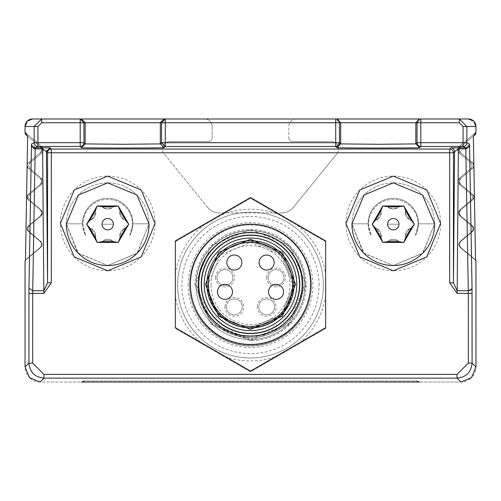 <?xml version="1.0" encoding="UTF-8"?>
<svg xmlns="http://www.w3.org/2000/svg" width="501" height="501" viewBox="0 0 501 501"><rect width="100%" height="100%" fill="white"/><g stroke="black" fill="none" stroke-linecap="round" stroke-linejoin="round"><path stroke-width="0.38" stroke-dasharray="2.5 1.88" d="M475.424 260.107A3.757 3.757 0 0 0 474.61 259.142L460.576 247.369L474.61 259.142A3.757 3.757 0 0 1 475.95 262.023L475.95 366.982A15.03 15.03 0 0 1 471.547 377.61L475.95 366.982L475.95 260.545L460.05 247.35L458.691 244.482L460.018 241.595L471.779 231.606L473.107 228.725L471.748 225.851L459.617 215.787L458.258 212.919L459.586 210.032L471.353 200.049L472.681 197.181L471.322 194.294L459.192 184.23L457.833 181.356L459.16 178.475L470.921 168.486L472.249 165.624L470.89 162.731L458.759 152.667L457.407 149.799L458.728 146.912L475.95 132.295A3.757 3.757 0 0 1 474.61 135.145L460.576 146.918L473.364 136.184L460.594 146.899L473.364 136.184L475.95 132.295L458.728 146.912L457.407 149.774L458.759 152.667L470.89 162.731L472.249 165.624L470.921 168.486L459.16 178.475L457.833 181.337L459.192 184.23L471.322 194.294L472.681 197.181L471.353 200.049L459.586 210.032L458.258 212.9L459.617 215.787L471.748 225.851L473.107 228.725L471.779 231.606L460.018 241.595L458.691 244.457L460.05 247.35L475.95 260.545L460.551 247.35L475.524 259.913M475.95 132.264A3.757 3.757 0 0 1 475.95 132.295A3.757 3.757 0 0 0 475.95 132.264L475.95 126.502L475.95 132.264M296.341 118.987A7.515 7.515 0 0 0 288.826 126.502L288.826 137.775L288.826 126.502A7.515 7.515 0 0 1 296.341 118.987L468.435 118.987L473.752 121.186A7.515 7.515 0 0 1 475.95 126.502A7.515 7.515 0 0 0 473.752 121.186L468.435 118.987L420.802 118.987L459.317 118.987L466.832 126.502L463.074 126.502L463.074 142.697L420.802 142.697L420.802 122.745L417.045 122.745L420.802 118.987L296.341 118.987M288.826 137.775A3.757 3.757 0 0 0 292.584 141.532L331.061 141.532L292.584 141.532A3.757 3.757 0 0 1 288.826 137.775M336.891 153.788A7.515 7.515 0 0 0 331.061 141.532A7.515 7.515 0 0 1 336.891 153.788L293.367 207.37L336.891 153.788M281.7 212.925A15.03 15.03 0 0 0 293.367 207.37A15.03 15.03 0 0 1 281.7 212.925L219.325 212.925L281.7 212.925M207.665 207.376A15.03 15.03 0 0 0 219.325 212.925A15.03 15.03 0 0 1 207.665 207.376L164.109 153.788L207.665 207.376M169.939 141.532A7.515 7.515 0 0 0 164.109 153.788A7.515 7.515 0 0 1 169.939 141.532L208.416 141.532L169.939 141.532M208.416 141.532A3.757 3.757 0 0 0 212.173 137.775L212.173 126.502L212.173 137.775A3.757 3.757 0 0 1 208.416 141.532M212.173 126.502A7.515 7.515 0 0 0 204.659 118.987L32.565 118.987L27.248 121.186L32.565 118.987L41.683 118.987L41.683 122.745L37.926 126.502L34.168 126.502L41.683 118.987L81.412 118.987L85.17 122.745L160.32 122.745L164.077 118.987L335.708 118.987L165.292 118.987L161.535 122.745L165.292 122.745L165.292 118.987L204.659 118.987A7.515 7.515 0 0 1 212.173 126.502M458.39 147.776L450.825 147.87A3.757 3.757 -135 0 1 454.582 151.628L458.39 148.878L458.39 147.776L465.717 147.776L463.074 146.455A3.757 3.757 116.6 0 0 466.832 142.697L469.475 144.019L465.717 147.776L465.805 148.878A3.757 2.655 179 0 0 469.562 146.223L472.042 288.075L468.285 290.73L468.322 363.112L457.05 374.385L457.05 378.142L43.95 378.142C34.845 377.228 29.835 372.218 28.92 363.112L25.05 366.982L29.453 377.61A15.03 15.03 0 0 1 25.05 366.982L25.05 262.023A3.757 3.757 0 0 1 26.39 259.142L40.424 247.369L26.39 259.142A3.757 3.757 0 0 0 25.576 260.107M84.03 380.948L81.412 382.012L40.08 382.012A15.03 15.03 0 0 1 29.453 377.61L40.08 382.012L460.92 382.012L419.587 382.012L416.97 380.948L84.03 380.948L416.97 380.948M460.576 152.68A3.757 3.757 0 0 1 460.576 146.918A3.757 3.757 0 0 0 460.576 152.68L472.518 162.7L460.576 152.68M40.424 241.607A3.757 3.757 0 0 1 40.424 247.369A3.757 3.757 0 0 0 40.424 241.607L28.482 231.587L40.424 241.607M472.518 162.7A3.757 3.757 0 0 1 472.518 168.461L460.576 178.481L472.518 168.461A3.757 3.757 0 0 0 472.518 162.7M28.482 231.587A3.757 3.757 0 0 1 28.482 225.826L40.424 215.806L28.482 225.826A3.757 3.757 0 0 0 28.482 231.587M460.576 184.243A3.757 3.757 0 0 1 460.576 178.481A3.757 3.757 0 0 0 460.576 184.243L472.518 194.263L460.576 184.243M40.424 210.044A3.757 3.757 0 0 1 40.424 215.806A3.757 3.757 0 0 0 40.424 210.044L28.482 200.024L40.424 210.044M472.518 194.263A3.757 3.757 0 0 1 472.518 200.024L460.576 210.044L472.518 200.024A3.757 3.757 0 0 0 472.518 194.263M28.482 200.024A3.757 3.757 0 0 1 28.482 194.263L40.424 184.243L28.482 194.263A3.757 3.757 0 0 0 28.482 200.024M460.576 215.806A3.757 3.757 0 0 1 460.576 210.044A3.757 3.757 0 0 0 460.576 215.806L472.518 225.826L460.576 215.806M40.424 178.481A3.757 3.757 0 0 1 40.424 184.243A3.757 3.757 0 0 0 40.424 178.481L28.482 168.461L40.424 178.481M472.518 225.826A3.757 3.757 0 0 1 472.518 231.587L460.576 241.607L472.518 231.587A3.757 3.757 0 0 0 472.518 225.826M28.482 168.461A3.757 3.757 0 0 1 28.482 162.7L40.424 152.68L28.482 162.7A3.757 3.757 0 0 0 28.482 168.461M460.576 247.369A3.757 3.757 0 0 1 460.576 241.607A3.757 3.757 0 0 0 460.576 247.369M25.05 366.982L25.05 260.545L40.95 247.35L42.309 244.482L40.982 241.595L29.221 231.606L27.893 228.725L29.252 225.851L41.383 215.787L42.742 212.919L41.414 210.032L29.647 200.049L28.319 197.181L29.678 194.294L41.808 184.23L43.167 181.356L41.84 178.475L30.079 168.486L28.751 165.624L30.11 162.731L42.241 152.667L43.593 149.799L42.272 146.912L25.05 132.295L27.636 136.184L40.406 146.899L41.771 149.786L40.449 152.661L41.771 149.768L40.406 146.899L27.636 136.184L40.424 146.918A3.757 3.757 0 0 1 40.424 152.68A3.757 3.757 0 0 0 40.424 146.918L26.39 135.145A3.757 3.757 0 0 1 25.05 132.295L25.05 126.502L27.248 121.186L25.05 126.502L25.05 132.295L42.272 146.912L43.593 149.774L42.241 152.667L30.11 162.731L28.751 165.624L30.079 168.486L41.84 178.475L43.167 181.337L41.808 184.23L29.678 194.294L28.319 197.181L29.647 200.049L41.414 210.032L42.742 212.9L41.383 215.787L29.252 225.851L27.893 228.725L29.221 231.606L40.982 241.595L42.309 244.457L40.95 247.35L25.05 260.545L40.449 247.35L25.476 259.913M460.92 382.012L471.547 377.61A15.03 15.03 0 0 1 460.92 382.012L457.05 378.142C466.18 377.253 471.19 372.243 472.08 363.112L475.95 366.982M40.08 382.012L43.95 378.142L43.95 374.385L32.678 363.112L28.92 363.112L28.92 293.392L32.678 293.392L32.715 290.73L28.958 288.075L28.92 293.392M363.933 253.299L393.285 265.53L363.682 253.049L351.952 223.822L368.141 223.822A25.15 25.15 0 0 1 393.285 198.296A25.15 25.15 0 0 1 418.429 223.822L434.618 223.822L422.882 253.049L393.285 265.53L422.7 253.237M393.285 270.79A47.344 47.344 0 0 1 345.94 223.446A47.344 47.344 0 0 1 393.285 176.101A47.344 47.344 0 0 1 440.63 223.446A47.344 47.344 0 0 1 393.285 270.79M78.363 253.299L107.715 265.53L78.112 253.049L66.382 223.822L82.571 223.822A25.15 25.15 0 0 1 107.715 198.296A25.15 25.15 0 0 1 132.859 223.822L149.047 223.822L137.312 253.049L107.715 265.53L137.13 253.237M107.715 270.79A47.344 47.344 0 0 1 60.37 223.446A47.344 47.344 0 0 1 107.715 176.101A47.344 47.344 0 0 1 155.059 223.446A47.344 47.344 0 0 1 107.715 270.79M368.141 223.822L371.235 235.551A24.799 24.799 0 0 1 393.285 199.398A24.799 24.799 0 0 1 415.335 235.551A25.15 25.15 0 0 0 393.285 198.296A25.15 25.15 0 0 0 371.235 235.551L368.141 223.822L351.952 223.822A41.332 41.332 0 0 1 393.285 182.865A41.332 41.332 0 0 1 434.618 223.822L418.429 223.822A25.15 25.15 0 0 0 393.285 198.296A25.15 25.15 0 0 0 368.141 223.822M415.335 235.551L418.429 223.822L415.335 235.551A24.799 24.799 0 0 0 393.285 199.398A24.799 24.799 0 0 0 371.235 235.551A25.15 25.15 0 0 1 393.285 198.296A25.15 25.15 0 0 1 415.335 235.551M82.571 223.822L85.665 235.551A24.799 24.799 0 0 1 107.715 199.398A24.799 24.799 0 0 1 129.765 235.551A25.15 25.15 0 0 0 107.715 198.296A25.15 25.15 0 0 0 85.665 235.551L82.571 223.822L66.382 223.822A41.332 41.332 0 0 1 107.715 182.865A41.332 41.332 0 0 1 149.047 223.822L132.859 223.822A25.15 25.15 0 0 0 107.715 198.296A25.15 25.15 0 0 0 82.571 223.822M129.765 235.551L132.859 223.822L129.765 235.551A24.799 24.799 0 0 0 107.715 199.398A24.799 24.799 0 0 0 85.665 235.551A25.15 25.15 0 0 1 107.715 198.296A25.15 25.15 0 0 1 129.765 235.551M28.958 288.075L31.438 146.223A3.757 2.655 -179 0 0 35.195 148.878L35.283 147.776L50.175 147.87A3.757 3.757 135 0 0 46.418 151.628L47.564 152.774A3.757 3.757 0 0 1 51.321 149.016L449.679 149.016A3.757 3.757 0 0 1 453.436 152.774L51.321 152.774L51.321 149.016L50.175 147.87M31.438 146.223L31.525 144.019L35.283 147.776L37.926 146.455L37.926 126.502M51.321 282.827L47.564 282.827L47.564 152.774L51.321 152.774L51.321 282.827L43.85 293.392L42.61 148.878L46.418 151.628L47.564 282.827L43.85 290.73L32.715 290.73L35.195 148.878L42.61 148.878L42.61 147.776M85.17 122.745L80.198 122.745L80.198 118.987L83.955 122.745L83.955 142.697A3.757 3.757 0 0 1 80.198 146.455L80.198 142.697L83.955 142.697L85.17 143.912L81.412 147.67L112.305 148.02L164.077 147.67L160.32 143.912L122.745 144.269L85.17 143.912L85.17 122.745L81.412 118.987L164.077 118.987L160.32 122.745L161.535 122.745L161.535 142.697L165.292 142.697L165.292 122.745L339.465 122.745L335.708 118.987L335.708 142.697L165.292 142.697L165.292 146.455A3.757 3.757 0 0 1 161.535 142.697L160.32 143.912L160.32 122.745L160.32 143.912M336.923 147.67L335.708 146.455L339.465 142.697L340.68 143.912L336.923 147.67L367.815 148.02L419.587 147.67L415.83 143.912L378.255 144.269L340.68 143.912L340.68 122.745L336.923 118.987M415.83 122.745L419.587 118.987L415.83 122.745L415.83 143.912L417.045 142.697L420.802 142.697L420.802 146.455A3.757 3.757 0 0 1 417.045 142.697L417.045 122.745L339.465 122.745L339.465 142.697L335.708 142.697L335.708 146.455L165.292 146.455L164.077 147.67M207.852 285.069A42.648 42.648 0 0 0 250.5 327.717A42.648 42.648 0 0 0 293.148 285.069L280.66 254.915L250.506 242.421L220.346 254.903L207.852 285.069M250.5 337.674A52.605 52.605 0 0 0 303.105 285.069A52.605 52.605 0 0 0 250.5 232.464A52.605 52.605 0 0 0 197.895 285.069A52.605 52.605 0 0 0 250.5 337.674A52.605 52.605 0 0 1 197.895 285.069A52.605 52.605 0 0 0 250.5 337.674A52.605 52.605 0 0 0 303.105 285.069A52.605 52.605 0 0 1 250.5 337.674A52.605 52.605 0 0 0 303.105 285.069A52.605 52.605 0 0 1 250.5 337.674A52.605 52.605 0 0 1 197.895 285.069A52.605 52.605 0 0 1 250.5 232.464A52.605 52.605 0 0 1 303.105 285.069A52.605 52.605 0 0 0 250.5 232.464A51.853 51.853 0 0 0 198.646 284.317A51.853 51.853 0 0 0 250.5 336.171A51.853 51.853 0 0 0 302.353 284.317A51.853 51.853 0 0 0 250.5 232.464A52.605 52.605 0 0 1 303.105 285.069A52.605 52.605 0 0 1 250.5 337.674C218.549 334.555 201.014 317.02 197.895 285.069A52.605 52.605 0 0 1 250.5 232.464A52.605 52.605 0 0 1 303.105 285.069A52.605 52.605 0 0 0 250.5 232.464A52.605 52.605 0 0 0 197.895 285.069A52.605 52.605 0 0 1 250.5 232.464A51.853 51.853 0 0 0 198.646 284.317A51.853 51.853 0 0 0 250.5 336.171A51.853 51.853 0 0 0 302.353 284.317A51.853 51.853 0 0 0 250.5 232.464A52.605 52.605 0 0 0 197.895 285.069A52.605 52.605 0 0 0 250.5 337.674M250.5 242.609A42.46 42.46 0 0 1 292.96 285.069A42.46 42.46 0 0 1 250.5 327.529A42.46 42.46 0 0 1 208.04 285.069A42.46 42.46 0 0 1 250.5 242.609A42.46 42.46 0 0 0 208.04 285.069A42.46 42.46 0 0 0 250.5 327.529A42.46 42.46 0 0 0 292.96 285.069A42.46 42.46 0 0 0 250.5 242.609M459.317 122.745L459.317 118.987L420.802 118.987L420.802 122.745L459.317 122.745L463.074 126.502M40.449 247.35L41.771 244.457L40.406 241.588L41.771 244.475L40.449 247.35L40.95 247.35L40.449 247.35M28.501 231.606L40.406 241.588L28.501 231.606L27.135 228.719L28.457 225.845L40.449 215.787L28.457 225.845L27.135 228.719L28.501 231.606L29.221 231.606L28.501 231.606M40.449 215.787L41.771 212.894L40.406 210.025L41.771 212.912L40.449 215.787L41.383 215.787L40.449 215.787M28.501 200.043L40.406 210.025L41.414 210.032L40.406 210.025L28.501 200.043L27.135 197.175L28.457 194.282L40.449 184.224L28.457 194.282L27.135 197.175L28.501 200.043L29.647 200.049L28.501 200.043M40.449 184.224L41.771 181.331L40.406 178.462L41.771 181.349L40.449 184.224L41.808 184.23L40.449 184.224M28.501 168.48L40.406 178.462L41.84 178.475L40.406 178.462L28.501 168.48L27.135 165.612L28.457 162.719L40.449 152.661L28.457 162.719L27.135 165.612L28.501 168.48L30.079 168.486L28.501 168.48M460.594 146.899L459.229 149.786L460.551 152.661L472.543 162.719L460.551 152.661L459.229 149.768L460.594 146.899L458.728 146.912L460.594 146.899M472.543 162.719L473.865 165.612L472.499 168.48L460.594 178.462L459.229 181.349L460.551 184.224L472.543 194.282L460.551 184.224L459.229 181.331L460.594 178.462L459.16 178.475L460.594 178.462L472.499 168.48L473.865 165.612L472.543 162.719L470.89 162.731L472.543 162.719M472.543 194.282L473.865 197.175L472.499 200.043L460.594 210.025L459.229 212.912L460.551 215.787L472.543 225.845L460.551 215.787L459.229 212.894L460.594 210.025L459.586 210.032L460.594 210.025L472.499 200.043L473.865 197.175L472.543 194.282L471.322 194.294L472.543 194.282M472.543 225.845L473.865 228.719L472.499 231.606L460.594 241.588L472.499 231.606L473.865 228.719L472.543 225.845L471.748 225.851L472.543 225.845M460.594 241.588L459.229 244.475L460.551 247.35L459.229 244.457L460.594 241.588L460.018 241.595L460.594 241.588M351.952 224.197L364.058 253.425L393.285 265.53L422.506 253.425L434.618 224.197L422.512 194.97L393.285 182.865L364.064 194.97L351.952 224.197L362.987 252.316M380.835 237.568L382.764 242.421L403.806 242.421L414.327 224.197L403.806 205.974L382.764 205.974L372.243 224.197L382.764 242.421L387.931 241.664L398.639 241.664L403.806 242.421L405.735 237.568L411.089 228.293L414.327 224.197L411.089 220.102L405.735 210.827L403.806 205.974L398.639 206.731L387.931 206.731L382.764 205.974L380.835 210.827L375.481 220.102L372.243 224.197L375.481 228.293L380.835 237.568L382.764 242.421L380.835 237.568L381.136 235.069A7.365 7.365 0 0 0 377.792 229.283L375.481 228.293L372.243 224.197L375.481 220.102L377.792 219.112A7.365 7.365 0 0 0 381.136 213.326L380.835 210.827L382.764 205.974L387.931 206.731L389.947 208.241A7.365 7.365 0 0 0 396.623 208.241L398.639 206.731L403.806 205.974L405.735 210.827L405.434 213.326A7.365 7.365 0 0 0 408.778 219.112L411.089 220.102L414.327 224.197L411.089 228.293L408.778 229.283A7.365 7.365 0 0 0 405.434 235.069L405.735 237.568L403.806 242.421L398.639 241.664L396.623 240.154A7.365 7.365 0 0 0 389.947 240.154L387.931 241.664L382.764 242.421L387.931 241.664L389.947 240.154A7.365 7.365 0 0 1 396.623 240.154A16.301 16.301 0 0 1 389.947 240.154A16.301 16.301 0 0 0 396.623 240.154M66.382 224.197L78.488 253.425L107.715 265.53L136.936 253.425L149.047 224.197L136.942 194.97L107.715 182.865L78.494 194.97L66.382 224.197L77.417 252.316M95.265 237.568L97.194 242.421L118.236 242.421L128.757 224.197L118.236 205.974L97.194 205.974L86.673 224.197L97.194 242.421L102.361 241.664L113.069 241.664L118.236 242.421L120.165 237.568L125.519 228.293L128.757 224.197L125.519 220.102L120.165 210.827L118.236 205.974L113.069 206.731L102.361 206.731L97.194 205.974L95.265 210.827L89.911 220.102L86.673 224.197L89.911 228.293L95.265 237.568L97.194 242.421L95.265 237.568L95.566 235.069A7.365 7.365 0 0 0 92.222 229.283L89.911 228.293L86.673 224.197L89.911 220.102L92.222 219.112A7.365 7.365 0 0 0 95.566 213.326L95.265 210.827L97.194 205.974L102.361 206.731L104.377 208.241A7.365 7.365 0 0 0 111.053 208.241L113.069 206.731L118.236 205.974L120.165 210.827L119.864 213.326A7.365 7.365 0 0 0 123.208 219.112L125.519 220.102L128.757 224.197L125.519 228.293L123.208 229.283A7.365 7.365 0 0 0 119.864 235.069L120.165 237.568L118.236 242.421L113.069 241.664L111.053 240.154A7.365 7.365 0 0 0 104.377 240.154L102.361 241.664L97.194 242.421L102.361 241.664L104.377 240.154A7.365 7.365 0 0 1 111.053 240.154A16.301 16.301 0 0 1 104.377 240.154A16.301 16.301 0 0 0 111.053 240.154M211.046 285.069A39.454 39.454 0 0 0 250.5 324.523A39.454 39.454 0 0 0 289.954 285.069A39.454 39.454 0 0 0 250.5 245.615A39.454 39.454 0 0 0 211.046 285.069M387.605 224.197L398.965 224.197L387.605 224.197M102.035 224.197L113.395 224.197L102.035 224.197M217.058 277.554A7.891 7.891 0 0 1 224.949 269.663A7.891 7.891 0 0 1 232.84 277.554A7.891 7.891 0 0 1 224.949 285.445A7.891 7.891 0 0 1 217.058 277.554A7.891 7.891 0 0 1 224.949 269.663A7.891 7.891 0 0 1 232.84 277.554A7.891 7.891 0 0 1 224.949 285.445A7.891 7.891 0 0 1 217.058 277.554M215.555 277.554A9.394 9.394 0 0 1 224.949 268.16A9.394 9.394 0 0 1 234.343 277.554A9.394 9.394 0 0 1 224.949 286.948A9.394 9.394 0 0 1 215.555 277.554M258.767 306.863A7.891 7.891 0 0 1 266.657 298.972A7.891 7.891 0 0 1 274.548 306.863A7.891 7.891 0 0 1 266.657 314.753A7.891 7.891 0 0 1 258.767 306.863A7.891 7.891 0 0 1 266.657 298.972A7.891 7.891 0 0 1 274.548 306.863A7.891 7.891 0 0 1 266.657 314.753A7.891 7.891 0 0 1 258.767 306.863M257.264 306.863A9.394 9.394 0 0 1 266.657 297.469A9.394 9.394 0 0 1 276.051 306.863A9.394 9.394 0 0 1 266.657 316.256A9.394 9.394 0 0 1 257.264 306.863M226.452 306.863A7.891 7.891 0 0 1 234.343 298.972A7.891 7.891 0 0 1 242.233 306.863A7.891 7.891 0 0 1 234.343 314.753A7.891 7.891 0 0 1 226.452 306.863A7.891 7.891 0 0 1 234.343 298.972A7.891 7.891 0 0 1 242.233 306.863A7.891 7.891 0 0 1 234.343 314.753A7.891 7.891 0 0 1 226.452 306.863M224.949 306.863A9.394 9.394 0 0 1 234.343 297.469A9.394 9.394 0 0 1 243.736 306.863A9.394 9.394 0 0 1 234.343 316.256A9.394 9.394 0 0 1 224.949 306.863M268.16 277.554A7.891 7.891 0 0 1 276.051 269.663A7.891 7.891 0 0 1 283.942 277.554A7.891 7.891 0 0 1 276.051 285.445A7.891 7.891 0 0 1 268.16 277.554A7.891 7.891 0 0 1 276.051 269.663A7.891 7.891 0 0 1 283.942 277.554A7.891 7.891 0 0 1 276.051 285.445A7.891 7.891 0 0 1 268.16 277.554M266.657 277.554A9.394 9.394 0 0 1 276.051 268.16A9.394 9.394 0 0 1 285.445 277.554A9.394 9.394 0 0 1 276.051 286.948A9.394 9.394 0 0 1 266.657 277.554M95.566 235.069A16.301 16.301 0 0 1 92.222 229.283A7.365 7.365 0 0 1 95.566 235.069A16.301 16.301 0 0 1 92.222 229.283L89.911 228.293L86.673 224.197L89.911 220.102M92.222 219.112A16.301 16.301 0 0 1 95.566 213.326A7.365 7.365 0 0 1 92.222 219.112A16.301 16.301 0 0 1 95.566 213.326L95.265 210.827L97.194 205.974L102.361 206.731M104.377 208.241A16.301 16.301 0 0 1 111.053 208.241A7.365 7.365 0 0 1 104.377 208.241A16.301 16.301 0 0 1 111.053 208.241L113.069 206.731L118.236 205.974L120.165 210.827M119.864 213.326A16.301 16.301 0 0 1 123.208 219.112A7.365 7.365 0 0 1 119.864 213.326A16.301 16.301 0 0 1 123.208 219.112L125.519 220.102L128.757 224.197L125.519 228.293M123.208 229.283A16.301 16.301 0 0 1 119.864 235.069A7.365 7.365 0 0 1 123.208 229.283A16.301 16.301 0 0 1 119.864 235.069L120.165 237.568L118.236 242.421L113.069 241.664M381.136 235.069A16.301 16.301 0 0 1 377.792 229.283A7.365 7.365 0 0 1 381.136 235.069A16.301 16.301 0 0 1 377.792 229.283L375.481 228.293L372.243 224.197L375.481 220.102M377.792 219.112A16.301 16.301 0 0 1 381.136 213.326A7.365 7.365 0 0 1 377.792 219.112A16.301 16.301 0 0 1 381.136 213.326L380.835 210.827L382.764 205.974L387.931 206.731M389.947 208.241A16.301 16.301 0 0 1 396.623 208.241A7.365 7.365 0 0 1 389.947 208.241A16.301 16.301 0 0 1 396.623 208.241L398.639 206.731L403.806 205.974L405.735 210.827M405.434 213.326A16.301 16.301 0 0 1 408.778 219.112A7.365 7.365 0 0 1 405.434 213.326A16.301 16.301 0 0 1 408.778 219.112L411.089 220.102L414.327 224.197L411.089 228.293M408.778 229.283A16.301 16.301 0 0 1 405.434 235.069A7.365 7.365 0 0 1 408.778 229.283A16.301 16.301 0 0 1 405.434 235.069L405.735 237.568L403.806 242.421L398.639 241.664M449.679 282.827L453.436 282.827L453.436 152.774L454.582 151.628L453.436 282.827L457.15 290.73L468.285 290.73L465.805 148.878L458.39 148.878L457.15 293.392L449.679 282.827L449.679 149.016L450.825 147.87M137.518 252.836L149.047 223.822A41.332 41.332 0 0 0 107.715 182.865A41.332 41.332 0 0 0 66.382 223.822M423.088 252.836L434.618 223.822A41.332 41.332 0 0 0 393.285 182.865A41.332 41.332 0 0 0 351.952 223.822M468.435 118.987L32.565 118.987M325.65 240.931L325.65 327.704L250.5 371.091L175.35 327.704L175.35 240.931L250.5 197.544L325.65 240.931L325.65 327.704L250.5 371.091L175.35 327.704L175.35 240.931L250.5 197.544L325.65 240.931M250.5 344.438A60.12 60.12 0 0 0 310.62 284.317A60.12 60.12 0 0 0 250.5 224.197A60.12 60.12 0 0 0 190.38 284.317A60.12 60.12 0 0 0 250.5 344.438A60.12 60.12 0 0 0 310.62 284.317A60.12 60.12 0 0 0 250.5 224.197A60.871 60.871 0 0 1 311.371 285.069A60.871 60.871 0 0 1 250.5 345.94A60.871 60.871 0 0 1 189.629 285.069A60.871 60.871 0 0 1 250.5 224.197A60.871 60.871 0 0 0 189.629 285.069A60.871 60.871 0 0 0 250.5 345.94A60.871 60.871 0 0 0 311.371 285.069A60.871 60.871 0 0 0 250.5 224.197A60.871 60.871 0 0 1 311.371 285.069A60.871 60.871 0 0 1 250.5 345.94A60.871 60.871 0 0 1 189.629 285.069A60.871 60.871 0 0 1 250.5 224.197A60.871 60.871 0 0 1 311.371 285.069A60.871 60.871 0 0 1 250.5 345.94A60.871 60.871 0 0 1 189.629 285.069A60.871 60.871 0 0 1 250.5 224.197A60.12 60.12 0 0 0 190.38 284.317A60.12 60.12 0 0 0 250.5 344.438M250.5 232.84A51.478 51.478 0 0 1 301.978 284.317A51.478 51.478 0 0 1 250.5 335.795A51.478 51.478 0 0 1 199.022 284.317A51.478 51.478 0 0 1 250.5 232.84A51.478 51.478 0 0 1 301.978 284.317A51.478 51.478 0 0 1 250.5 335.795A51.478 51.478 0 0 1 199.022 284.317A51.478 51.478 0 0 1 250.5 232.84M250.5 333.165A48.847 48.847 0 0 0 299.347 284.317A48.847 48.847 0 0 0 250.5 235.47A48.847 48.847 0 0 0 201.653 284.317A48.847 48.847 0 0 0 250.5 333.165A48.847 48.847 0 0 1 201.653 284.317A48.847 48.847 0 0 1 250.5 235.47A48.847 48.847 0 0 1 299.347 284.317A48.847 48.847 0 0 1 250.5 333.165A48.847 48.847 0 0 0 299.347 284.317A48.847 48.847 0 0 0 250.5 235.47A48.847 48.847 0 0 0 201.653 284.317A48.847 48.847 0 0 0 250.5 333.165A48.847 48.847 0 0 1 201.653 284.317A48.847 48.847 0 0 1 250.5 235.47A48.847 48.847 0 0 1 299.347 284.317A48.847 48.847 0 0 1 250.5 333.165M397.168 240.461L397.882 240.968M381.142 235.689L381.061 236.566M377.259 219.425L376.464 219.795M389.402 207.934L388.688 207.427M405.428 212.706L405.509 211.829M409.311 228.97L410.106 228.6M111.598 240.461L112.312 240.968M95.572 235.689L95.491 236.566M91.689 219.425L90.894 219.795M103.832 207.934L103.118 207.427M119.858 212.706L119.939 211.829M123.741 228.97L124.536 228.6M250.5 327.904A43.587 43.587 0 0 1 206.913 284.317A43.587 43.587 0 0 1 250.5 240.73L281.311 253.506L294.087 284.317L281.311 315.129L250.5 327.904A43.587 43.587 0 0 1 206.913 284.317A43.587 43.587 0 0 1 250.5 240.73L281.311 253.506L294.087 284.317L281.311 315.129L250.5 327.904A43.587 43.587 0 0 1 206.913 284.317A43.587 43.587 0 0 1 250.5 240.73L281.311 253.506L294.087 284.317L281.311 315.129L250.5 327.904A43.587 43.587 0 0 1 206.913 284.317A43.587 43.587 0 0 1 250.5 240.73L281.311 253.506L294.087 284.317L281.311 315.129L250.5 327.904M234.343 255.009A7.515 7.515 0 0 1 241.858 262.524A7.515 7.515 0 0 0 234.343 255.009A7.515 7.515 0 0 0 226.828 262.524A7.515 7.515 0 0 0 234.343 270.039A7.515 7.515 0 0 1 226.828 262.524A7.515 7.515 0 0 1 234.343 255.009M224.949 299.347A7.515 7.515 0 0 1 217.434 291.832A7.515 7.515 0 0 1 224.949 284.317A7.515 7.515 0 0 0 217.434 291.832A7.515 7.515 0 0 0 224.949 299.347M259.142 262.524A7.515 7.515 0 0 1 266.657 255.009A7.515 7.515 0 0 1 274.172 262.524A7.515 7.515 0 0 1 266.657 270.039A7.515 7.515 0 0 0 274.172 262.524A7.515 7.515 0 0 0 266.657 255.009A7.515 7.515 0 0 0 259.142 262.524M276.051 284.317A7.515 7.515 0 0 1 283.566 291.832A7.515 7.515 0 0 1 276.051 299.347A7.515 7.515 0 0 0 283.566 291.832A7.515 7.515 0 0 0 276.051 284.317M304.796 285.069A54.296 54.296 0 0 0 250.5 230.773A54.296 54.296 0 0 0 196.204 285.069L212.111 323.458L250.5 339.365L288.889 323.458L304.796 285.069M175.35 285.069L175.35 328.456L175.35 241.682L250.5 198.296L325.65 241.682L325.65 328.456L250.5 371.842L175.35 328.456L250.5 371.842L325.65 328.456L325.65 241.682L250.5 198.296L175.35 241.682L175.35 285.069M323.395 285.069A72.895 72.895 0 0 1 250.5 357.964A72.895 72.895 0 0 1 177.605 285.069A72.895 72.895 0 0 1 250.5 212.173A72.895 72.895 0 0 1 323.395 285.069A72.895 72.895 0 0 0 250.5 212.173A72.895 72.895 0 0 0 177.605 285.069A72.895 72.895 0 0 0 250.5 357.964A72.895 72.895 0 0 0 323.395 285.069M319.056 285.069A68.556 68.556 0 0 0 250.5 216.513A68.556 68.556 0 0 0 181.944 285.069A68.556 68.556 0 0 0 250.5 353.625A68.556 68.556 0 0 0 319.056 285.069M188.125 285.069A62.374 62.374 0 0 1 250.5 222.695A62.374 62.374 0 0 1 312.875 285.069A62.374 62.374 0 0 1 250.5 347.443A62.374 62.374 0 0 1 188.125 285.069M310.62 285.069A60.12 60.12 0 0 0 250.5 224.949A60.12 60.12 0 0 0 190.38 285.069A60.12 60.12 0 0 0 250.5 345.189A60.12 60.12 0 0 0 310.62 285.069A60.12 60.12 0 0 1 250.5 345.189A60.12 60.12 0 0 1 190.38 285.069A60.12 60.12 0 0 1 250.5 224.949A60.12 60.12 0 0 1 310.62 285.069M250.5 340.68L289.822 324.391L306.111 285.069L289.822 245.747L250.5 229.458L211.178 245.747L194.889 285.069L211.178 324.391L250.5 340.68L211.178 324.391L194.889 285.069A55.611 55.611 0 0 1 250.5 229.458A55.611 55.611 0 0 1 306.111 285.069A55.611 55.611 0 0 1 250.5 340.68M250.5 230.585A54.484 54.484 0 0 0 196.016 285.069A54.484 54.484 0 0 0 250.5 339.553A54.484 54.484 0 0 0 304.984 285.069A54.484 54.484 0 0 0 250.5 230.585A54.484 54.484 0 0 1 304.984 285.069A54.484 54.484 0 0 1 250.5 339.553A54.484 54.484 0 0 1 196.016 285.069A54.484 54.484 0 0 1 250.5 230.585M43.95 374.385L457.05 374.385M43.85 293.392L32.678 293.392L32.678 363.112M472.042 288.075L472.08 293.392L457.15 293.392M468.322 363.112L472.08 363.112L472.08 293.392M469.475 144.019L469.562 146.223M31.525 144.019L34.168 142.697A3.757 3.757 -116.6 0 0 37.926 146.455L80.198 146.455L81.412 147.67M25.05 126.502L34.168 126.502L34.168 142.697L80.198 142.697L80.198 122.745L41.683 122.745M419.587 147.67L420.802 146.455L463.074 146.455L463.074 142.697L466.832 142.697L466.832 126.502L475.95 126.502M40.406 241.588L40.982 241.595L40.406 241.588M28.457 225.845L29.252 225.851L28.457 225.845M29.678 194.294L28.457 194.282L29.678 194.294M30.11 162.731L28.457 162.719L30.11 162.731M40.449 152.661L42.241 152.667L40.449 152.661M40.406 146.899L42.272 146.912L40.406 146.899M460.551 152.661L458.759 152.667L460.551 152.661M472.499 168.48L470.921 168.486L472.499 168.48M460.551 184.224L459.192 184.23L460.551 184.224M472.499 200.043L471.353 200.049L472.499 200.043M460.551 215.787L459.617 215.787L460.551 215.787M471.779 231.606L472.499 231.606L471.779 231.606M460.551 247.35L460.05 247.35L460.551 247.35M340.68 143.912L340.68 122.745M203.7 344.826A75.901 75.901 0 0 1 175.35 295.722M278.85 355.478A75.901 75.901 0 0 1 222.15 355.478M325.65 295.722A75.901 75.901 0 0 1 297.3 344.826M297.3 225.312A75.901 75.901 0 0 1 325.65 274.416M222.15 214.66A75.901 75.901 0 0 1 278.85 214.66M175.35 274.416A75.901 75.901 0 0 1 203.7 225.312M101.434 147.977L112.305 148.02M133.873 148.014L143.693 147.983M356.944 147.977L367.815 148.02M389.383 148.014L399.203 147.983"/><path stroke-width="0.75" d="M475.424 260.107A3.757 3.757 0 0 1 475.95 262.023L475.95 366.982L475.95 260.545L475.524 259.913L473.364 136.184L474.61 135.145A3.757 3.757 0 0 0 475.95 132.295L475.95 132.264A3.757 3.757 0 0 1 475.95 132.295L473.364 136.184L475.524 259.913M336.923 147.67L340.68 143.912L378.255 144.269L415.83 143.912L417.045 142.697A3.757 3.757 -135 0 0 420.802 146.455L420.802 142.697L417.045 142.697L417.045 122.745A3.757 3.757 -90 0 1 420.802 118.987L468.435 118.987A7.515 7.515 0 0 1 475.95 126.502L475.95 132.264L475.95 126.502L466.832 126.502L466.832 142.697A3.757 3.757 116.6 0 1 463.074 146.455L465.717 147.776A3.757 3.757 116.6 0 0 469.475 144.019L466.832 142.697L463.074 142.697L463.074 126.502L466.832 126.502L459.317 118.987L468.435 118.987L459.317 118.987L459.317 122.745L420.802 122.745L420.802 142.697L463.074 142.697L463.074 146.455L420.802 146.455L419.587 147.67C422.124 148.133 334.392 148.133 336.923 147.67L335.708 146.455L165.292 146.455L164.077 147.67C166.614 148.133 78.882 148.133 81.412 147.67L80.198 146.455L37.926 146.455A3.757 3.757 -116.6 0 1 34.168 142.697L31.525 144.019L31.438 146.223L35.195 148.878L42.61 148.878L42.61 147.776L50.175 147.87L46.418 151.628L42.61 148.878L43.85 293.392L51.321 282.827L47.564 282.827L43.85 290.73L32.715 290.73L32.678 363.112L43.95 374.385L457.05 374.385L468.322 363.112L472.08 363.112L475.95 366.982L471.547 377.61L475.95 366.982M25.476 259.913L27.636 136.184L25.05 132.295A3.757 3.757 0 0 1 25.05 132.264L25.05 132.295A3.757 3.757 0 0 0 26.39 135.145L27.636 136.184L25.476 259.913L25.05 262.023A3.757 3.757 0 0 1 25.576 260.107M84.03 380.948A3.757 3.757 0 0 1 81.412 382.012L419.587 382.012A3.757 3.757 0 0 1 416.97 380.948M25.05 262.023L25.05 366.982L29.453 377.61L40.08 382.012L29.453 377.61L25.05 366.982L25.05 262.023M31.525 144.019A3.757 3.757 -116.6 0 0 35.283 147.776L37.926 146.455L37.926 142.697L80.198 142.697L80.198 118.987L83.955 122.745L41.683 122.745L41.683 118.987L34.168 126.502L37.926 126.502L37.926 142.697L34.168 142.697L34.168 126.502L25.05 126.502L25.05 132.264L25.05 126.502A7.515 7.515 0 0 1 32.565 118.987L420.802 118.987L420.802 122.745L340.68 122.745L336.923 118.987L340.68 122.745L339.465 122.745A3.757 3.757 -90 0 0 335.708 118.987L335.708 122.745L165.292 122.745L165.292 118.987L161.535 122.745L165.292 122.745L165.292 142.697L335.708 142.697L335.708 146.455A3.757 3.757 -45 0 0 339.465 142.697L335.708 142.697L335.708 122.745L339.465 122.745L339.465 142.697L340.68 143.912L340.68 122.745L340.68 143.912M460.92 382.012L471.547 377.61L460.92 382.012L457.05 378.142L457.05 374.385M468.435 118.987L473.752 121.186L475.95 126.502M458.39 147.776L458.39 148.878L465.805 148.878L465.717 147.776L450.825 147.87A3.757 3.757 -135 0 1 454.582 151.628L453.436 152.774L453.436 282.827L449.679 282.827L457.15 293.392L468.322 293.392L468.285 290.73A3.757 2.655 179 0 0 472.042 288.075L469.562 146.223L465.805 148.878L468.285 290.73L457.15 290.73L453.436 282.827L454.582 151.628L458.39 148.878L457.15 293.392M393.285 176.101L426.764 189.967L440.63 223.446L426.764 256.925L393.285 270.79L359.806 256.925L345.94 223.446L359.806 189.967L393.285 176.101M107.715 176.101L141.194 189.967L155.059 223.446L141.194 256.925L107.715 270.79L74.236 256.925L60.37 223.446L74.236 189.967L107.715 176.101M25.05 126.502L27.248 121.186L32.565 118.987M81.412 147.67L85.17 143.912L83.955 142.697L83.955 122.745L85.17 122.745L81.412 118.987L85.17 122.745L85.17 143.912L122.745 144.269L160.32 143.912L160.32 122.745L164.077 118.987M415.83 143.912L415.83 122.745L419.587 118.987L415.83 122.745L415.83 143.912L419.587 147.67M42.61 147.776L35.283 147.776L35.195 148.878L32.715 290.73L28.958 288.075L28.92 363.112C29.835 372.218 34.845 377.228 43.95 378.142L40.08 382.012M325.65 327.704L325.65 240.931L250.5 197.544L175.35 240.931L175.35 327.704L250.5 371.091L325.65 327.704L325.65 240.931L250.5 197.544L175.35 240.931L175.35 327.704L250.5 371.091L325.65 327.704M422.7 253.237L423.088 252.836M351.952 223.822L364.07 194.983L393.285 182.865L422.5 194.983L434.618 223.822M362.987 252.316L363.933 253.299M137.13 253.237L137.518 252.836M66.382 223.822L78.5 194.983L107.715 182.865L136.93 194.983L149.047 223.822M77.417 252.316L78.363 253.299M434.618 224.197A41.332 41.332 0 0 1 393.285 265.53A41.332 41.332 0 0 1 351.952 224.197M149.047 224.197A41.332 41.332 0 0 1 107.715 265.53A41.332 41.332 0 0 1 66.382 224.197M250.5 344.438A60.12 60.12 0 0 0 310.62 284.317A60.12 60.12 0 0 0 250.5 224.197A60.12 60.12 0 0 0 190.38 284.317A60.12 60.12 0 0 0 250.5 344.438A60.12 60.12 0 0 0 310.62 284.317A60.12 60.12 0 0 0 250.5 224.197A60.12 60.12 0 0 0 190.38 284.317A60.12 60.12 0 0 0 250.5 344.438M403.806 242.421L382.764 242.421L372.243 224.197L382.764 205.974L403.806 205.974L414.327 224.197L403.806 242.421L398.639 241.664L387.931 241.664L382.764 242.421L380.835 237.568L375.481 228.293L372.243 224.197L375.481 220.102L380.835 210.827L382.764 205.974L387.931 206.731L398.639 206.731L403.806 205.974L405.735 210.827L411.089 220.102L414.327 224.197L411.089 228.293L405.735 237.568L403.806 242.421M118.236 242.421L97.194 242.421L86.673 224.197L97.194 205.974L118.236 205.974L128.757 224.197L118.236 242.421L113.069 241.664L102.361 241.664L97.194 242.421L95.265 237.568L89.911 228.293L86.673 224.197L89.911 220.102L95.265 210.827L97.194 205.974L102.361 206.731L113.069 206.731L118.236 205.974L120.165 210.827L125.519 220.102L128.757 224.197L125.519 228.293L120.165 237.568L118.236 242.421M396.623 240.154L397.168 240.461M397.882 240.968L398.639 241.664M387.931 241.664L388.306 241.294M389.515 240.392L389.947 240.154M381.136 235.069L381.142 235.689M381.061 236.566L380.835 237.568M375.481 228.293L375.988 228.431M377.378 229.032L377.792 229.283M377.792 219.112L377.259 219.425M376.464 219.795L375.481 220.102M380.835 210.827L380.967 211.334M381.148 212.837L381.136 213.326M389.947 208.241L389.402 207.934M388.688 207.427L387.931 206.731M398.639 206.731L398.264 207.101M397.055 208.003L396.623 208.241M405.434 213.326L405.428 212.706M405.509 211.829L405.735 210.827M411.089 220.102L410.582 219.964M409.192 219.363L408.778 219.112M408.778 229.283L409.311 228.97M410.106 228.6L411.089 228.293M405.735 237.568L405.603 237.061M405.422 235.558L405.434 235.069M111.053 240.154L111.598 240.461M112.312 240.968L113.069 241.664M102.361 241.664L102.736 241.294M103.945 240.392L104.377 240.154M95.566 235.069L95.572 235.689M95.491 236.566L95.265 237.568M89.911 228.293L90.418 228.431M91.808 229.032L92.222 229.283M92.222 219.112L91.689 219.425M90.894 219.795L89.911 220.102M95.265 210.827L95.397 211.334M95.578 212.837L95.566 213.326M104.377 208.241L103.832 207.934M103.118 207.427L102.361 206.731M113.069 206.731L112.694 207.101M111.485 208.003L111.053 208.241M119.864 213.326L119.858 212.706M119.939 211.829L120.165 210.827M125.519 220.102L125.012 219.964M123.622 219.363L123.208 219.112M123.208 229.283L123.741 228.97M124.536 228.6L125.519 228.293M120.165 237.568L120.033 237.061M119.852 235.558L119.864 235.069M387.605 224.197A5.68 5.68 0 0 0 393.285 229.878A5.68 5.68 0 0 0 398.965 224.197A5.68 5.68 0 0 0 393.285 218.517A5.68 5.68 0 0 0 387.605 224.197M102.035 224.197A5.68 5.68 0 0 0 107.715 229.878A5.68 5.68 0 0 0 113.395 224.197A5.68 5.68 0 0 0 107.715 218.517A5.68 5.68 0 0 0 102.035 224.197M250.5 232.464A51.853 51.853 0 0 1 302.353 284.317A51.853 51.853 0 0 1 250.5 336.171A51.853 51.853 0 0 1 198.646 284.317A51.853 51.853 0 0 1 250.5 232.464A51.853 51.853 0 0 1 302.353 284.317A51.853 51.853 0 0 1 250.5 336.171A51.853 51.853 0 0 1 198.646 284.317A51.853 51.853 0 0 1 250.5 232.464M250.5 329.407L218.618 316.2L205.41 284.317L218.618 252.435L250.5 239.227L282.382 252.435L295.59 284.317L282.382 316.2L250.5 329.407L218.618 316.2L205.41 284.317L218.618 252.435L250.5 239.227L282.382 252.435L295.59 284.317L282.382 316.2L250.5 329.407M250.5 240.73A43.587 43.587 0 0 0 206.913 284.317A43.587 43.587 0 0 0 250.5 327.904A43.587 43.587 0 0 0 294.087 284.317A43.587 43.587 0 0 0 250.5 240.73A43.587 43.587 0 0 0 206.913 284.317A43.587 43.587 0 0 0 250.5 327.904A43.587 43.587 0 0 0 294.087 284.317A43.587 43.587 0 0 0 250.5 240.73M241.858 262.524A7.515 7.515 0 0 1 234.343 270.039A7.515 7.515 0 0 0 241.858 262.524A7.515 7.515 0 0 0 234.343 255.009A7.515 7.515 0 0 0 226.828 262.524A7.515 7.515 0 0 0 234.343 270.039A7.515 7.515 0 0 0 241.858 262.524A7.515 7.515 0 0 1 234.343 270.039A7.515 7.515 0 0 0 241.858 262.524A7.515 7.515 0 0 0 234.343 255.009A7.515 7.515 0 0 0 226.828 262.524A7.515 7.515 0 0 0 234.343 270.039A7.515 7.515 0 0 0 241.858 262.524A7.515 7.515 0 0 0 234.343 255.009A7.515 7.515 0 0 0 226.828 262.524A7.515 7.515 0 0 0 234.343 270.039A7.515 7.515 0 0 1 226.828 262.524A7.515 7.515 0 0 1 234.343 255.009A7.515 7.515 0 0 1 241.858 262.524M224.949 284.317A7.515 7.515 0 0 1 232.464 291.832A7.515 7.515 0 0 1 224.949 299.347A7.515 7.515 0 0 1 217.434 291.832A7.515 7.515 0 0 1 224.949 284.317A7.515 7.515 0 0 1 232.464 291.832A7.515 7.515 0 0 1 224.949 299.347A7.515 7.515 0 0 1 217.434 291.832A7.515 7.515 0 0 1 224.949 284.317A7.515 7.515 0 0 1 232.464 291.832A7.515 7.515 0 0 1 224.949 299.347A7.515 7.515 0 0 1 217.434 291.832A7.515 7.515 0 0 1 224.949 284.317A7.515 7.515 0 0 1 232.464 291.832A7.515 7.515 0 0 1 224.949 299.347A7.515 7.515 0 0 1 217.434 291.832A7.515 7.515 0 0 1 224.949 284.317A7.515 7.515 0 0 1 232.464 291.832A7.515 7.515 0 0 1 224.949 299.347A7.515 7.515 0 0 0 232.464 291.832A7.515 7.515 0 0 0 224.949 284.317M266.657 270.039A7.515 7.515 0 0 1 259.142 262.524A7.515 7.515 0 0 1 266.657 255.009A7.515 7.515 0 0 1 274.172 262.524A7.515 7.515 0 0 1 266.657 270.039A7.515 7.515 0 0 1 259.142 262.524A7.515 7.515 0 0 1 266.657 255.009A7.515 7.515 0 0 1 274.172 262.524A7.515 7.515 0 0 1 266.657 270.039A7.515 7.515 0 0 1 259.142 262.524A7.515 7.515 0 0 1 266.657 255.009A7.515 7.515 0 0 1 274.172 262.524A7.515 7.515 0 0 1 266.657 270.039A7.515 7.515 0 0 1 259.142 262.524A7.515 7.515 0 0 1 266.657 255.009A7.515 7.515 0 0 1 274.172 262.524A7.515 7.515 0 0 1 266.657 270.039A7.515 7.515 0 0 1 259.142 262.524A7.515 7.515 0 0 0 266.657 270.039M276.051 299.347A7.515 7.515 0 0 1 268.536 291.832A7.515 7.515 0 0 1 276.051 284.317A7.515 7.515 0 0 1 283.566 291.832A7.515 7.515 0 0 1 276.051 299.347A7.515 7.515 0 0 1 268.536 291.832A7.515 7.515 0 0 1 276.051 284.317A7.515 7.515 0 0 1 283.566 291.832A7.515 7.515 0 0 1 276.051 299.347A7.515 7.515 0 0 1 268.536 291.832A7.515 7.515 0 0 1 276.051 284.317A7.515 7.515 0 0 1 283.566 291.832A7.515 7.515 0 0 1 276.051 299.347A7.515 7.515 0 0 1 268.536 291.832A7.515 7.515 0 0 1 276.051 284.317A7.515 7.515 0 0 1 283.566 291.832A7.515 7.515 0 0 1 276.051 299.347A7.515 7.515 0 0 1 268.536 291.832A7.515 7.515 0 0 1 276.051 284.317A7.515 7.515 0 0 0 268.536 291.832A7.515 7.515 0 0 0 276.051 299.347M469.562 146.223L469.475 144.019M43.95 374.385L43.95 378.142L457.05 378.142C466.18 377.253 471.19 372.243 472.08 363.112L472.042 288.075M472.08 293.392L468.322 293.392L468.322 363.112M463.074 126.502L459.317 122.745M449.679 282.827L449.679 152.774L47.564 152.774L47.564 282.827L46.418 151.628L47.564 152.774A3.757 3.757 135 0 1 51.321 149.016L50.175 147.87M51.321 282.827L51.321 149.016L449.679 149.016A3.757 3.757 -135 0 1 453.436 152.774L449.679 152.774L449.679 149.016L450.825 147.87M43.85 293.392L28.92 293.392M164.077 147.67L160.32 143.912L161.535 142.697L165.292 142.697L165.292 146.455L161.535 142.697L161.535 122.745L85.17 122.745L85.17 143.912M83.955 142.697A3.757 3.757 135 0 1 80.198 146.455L80.198 142.697L83.955 142.697M32.678 363.112L28.92 363.112L25.05 366.982M28.958 288.075L31.438 146.223M41.683 122.745L37.926 126.502M250.5 235.063A49.255 49.255 0 0 1 299.755 284.317A49.255 49.255 0 0 1 250.5 333.572A49.255 49.255 0 0 1 201.245 284.317A49.255 49.255 0 0 1 250.5 235.063A49.255 49.255 0 0 1 299.755 284.317A49.255 49.255 0 0 1 250.5 333.572A49.255 49.255 0 0 1 201.245 284.317A49.255 49.255 0 0 1 250.5 235.063M250.5 330.604A46.286 46.286 0 0 0 296.786 284.317A46.286 46.286 0 0 0 250.5 238.031A46.286 46.286 0 0 0 204.214 284.317A46.286 46.286 0 0 0 250.5 330.604A46.286 46.286 0 0 0 296.786 284.317A46.286 46.286 0 0 0 250.5 238.031A46.286 46.286 0 0 0 204.214 284.317A46.286 46.286 0 0 0 250.5 330.604M250.5 326.401A42.084 42.084 0 0 1 208.416 284.317A42.084 42.084 0 0 1 250.5 242.233A42.084 42.084 0 0 1 292.584 284.317A42.084 42.084 0 0 1 250.5 326.401A42.084 42.084 0 0 1 208.416 284.317A42.084 42.084 0 0 1 250.5 242.233A42.084 42.084 0 0 1 292.584 284.317A42.084 42.084 0 0 1 250.5 326.401"/></g></svg>
